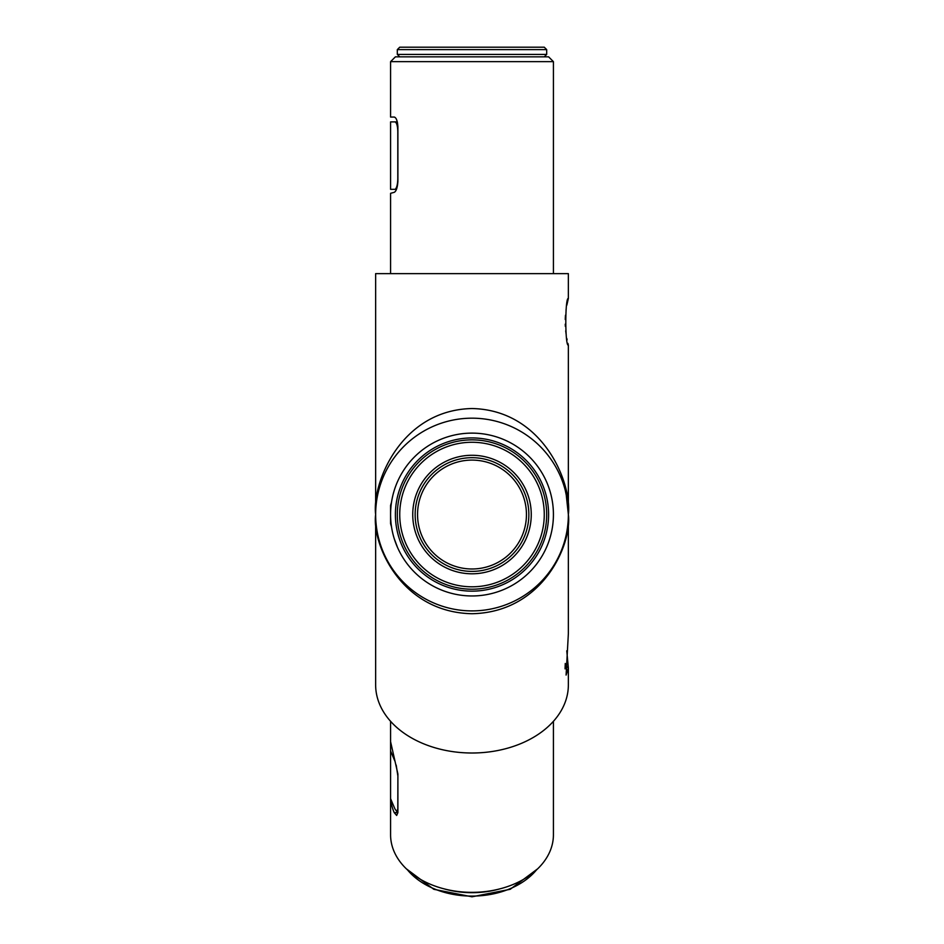 <?xml version="1.0" encoding="UTF-8"?>
<svg xmlns="http://www.w3.org/2000/svg" width="944" height="944" viewBox="0 0 944 944"><rect width="100%" height="100%" fill="white"/><g stroke="black" fill="none" stroke-linecap="round" stroke-linejoin="round"><path stroke-width="1.42" d="M566.766 650.805L568.359 667.963L566.093 675.078L568.359 633.66L568.359 514.539C564.972 483.104 564.972 483.116 568.359 514.539C564.972 545.974 564.972 545.974 568.359 514.539C564.972 545.974 564.972 545.974 568.359 514.539A96.359 96.359 0 0 0 472 418.18A96.359 96.359 0 0 0 375.641 514.539A96.359 96.359 0 0 0 472 610.898A96.359 96.359 0 0 0 568.359 514.539L568.359 514.515C572.229 543.543 543.319 612.361 472 613.718C400.681 612.361 371.771 543.543 375.641 514.539C371.771 483.529 400.681 409.991 472 408.54C543.319 409.991 572.229 483.529 568.359 514.539L568.359 345.174C564.96 346.601 564.972 297.006 568.359 298.469L566.825 305.207M565.043 668.871L565.267 663.479M565.232 490.172L567.096 498.975M567.132 499.211L567.887 505.064M567.91 505.205L568.359 514.492M567.356 500.686L567.132 499.246M568.359 298.469L568.359 273.642L375.641 273.642L375.641 684.872A96.359 68.133 180 0 0 472 753.005A96.359 68.133 180 0 0 568.359 684.872L568.359 667.963L565.314 665.284M568.359 345.174L567.91 343.404M390.58 61.655L395.394 56.841L548.606 56.841L553.42 61.655L390.58 61.655L390.58 117.056L394.226 117.056C396.209 117.504 397.436 120.726 397.896 126.697L397.896 181.366C397.471 187.585 396.256 191.243 394.226 192.328L390.58 193.308L390.58 273.642M553.42 61.655L553.42 273.642M568.087 521.761L567.91 523.802M566.188 534.894L565.916 536.086M397.896 775.531L397.802 808.878L396.952 811.698L394.911 808.878L390.58 798.659L390.58 834.767A81.42 57.572 0 0 0 472 892.351A81.42 57.572 0 0 0 553.42 834.767L553.42 721.31M396.692 545.502L397.153 546.6M397.542 547.496L394.226 538.623M553.42 514.539A81.42 81.42 0 0 1 472 595.959A81.42 81.42 0 0 1 390.58 514.539A81.42 81.42 0 0 1 472 433.119A81.42 81.42 0 0 1 553.42 514.539M395.394 514.539A76.606 76.606 0 0 0 472 591.145A76.606 76.606 0 0 0 548.606 514.539A76.606 76.606 0 0 0 472 437.933A76.606 76.606 0 0 0 395.394 514.539M397.601 481.452L397.153 482.478M390.58 798.659L390.58 741.677L397.896 773.974L397.896 812.631L396.669 815.451L394.226 812.631A81.42 57.572 180 0 1 390.722 799.002M397.448 122.46L396.633 119.782M395.43 117.764L394.368 117.068M394.993 191.821L395.477 191.219M396.102 190.11L396.574 189.012L395.206 189.331C396.799 187.844 397.66 184.304 397.802 178.711L397.896 178.687M566.235 308.617L566.022 310.116M565.48 315.202L565.35 317.184M565.338 317.42L565.255 319.52M565.255 324.17L565.35 326.364M565.704 330.872L566.211 334.801M566.837 338.495L567.108 339.864M391.5 502.302L390.58 505.382L390.58 523.696L391.5 526.776M397.802 775.508L396.197 765.1M394.84 761.006L390.58 750.964M390.58 121.882L394.911 121.882L390.58 121.882L390.58 189.331L395.206 189.331M397.896 131.511L397.802 178.711L397.802 131.511C397.625 125.705 396.657 122.496 394.911 121.882L397.318 121.882M472 457.687A56.852 56.852 0 0 0 415.148 514.539A56.852 56.852 0 0 0 472 571.391A56.852 56.852 0 0 0 528.852 514.539A56.852 56.852 0 0 0 472 457.687A56.852 56.852 0 0 1 528.852 514.539A56.852 56.852 0 0 1 472 571.391M472 589.209A74.682 74.682 0 0 1 397.318 514.539A74.682 74.682 0 0 1 472 439.857A74.682 74.682 0 0 1 546.682 514.539A74.682 74.682 0 0 1 472 589.209A74.682 74.682 0 0 0 546.682 514.539A74.682 74.682 0 0 0 472 439.857M399.737 47.2L544.263 47.2L546.682 49.607L397.318 49.607L399.737 47.2M394.226 812.631L397.896 812.631M407.525 869.931A74.682 52.805 -0 0 0 472 896.092A74.682 52.805 -0 0 0 536.475 869.931M499.99 888.835A74.682 52.805 180 0 1 472 892.682A74.682 52.805 180 0 1 444.01 888.835M472 568.984A54.445 54.445 0 0 0 526.445 514.539A54.445 54.445 0 0 0 472 460.094A54.445 54.445 0 0 0 417.555 514.539A54.445 54.445 0 0 0 472 568.984M472 573.799A59.26 59.26 0 0 1 412.74 514.539A59.26 59.26 0 0 1 472 455.279A59.26 59.26 0 0 1 531.26 514.539A59.26 59.26 0 0 1 472 573.799M472 442.264A72.263 72.263 0 0 0 399.737 514.539A72.263 72.263 0 0 0 472 586.802A72.263 72.263 0 0 0 544.263 514.539A72.263 72.263 0 0 0 472 442.264M397.318 49.607L397.318 54.422L546.682 54.422L544.263 56.841M390.58 741.677L390.58 721.31M396.952 811.698L397.896 811.698M537.679 868.799L510.185 889.307L472 896.8L433.815 889.307L406.321 868.799M397.318 54.422L399.737 56.841M546.682 54.422L546.682 49.607"/></g></svg>

